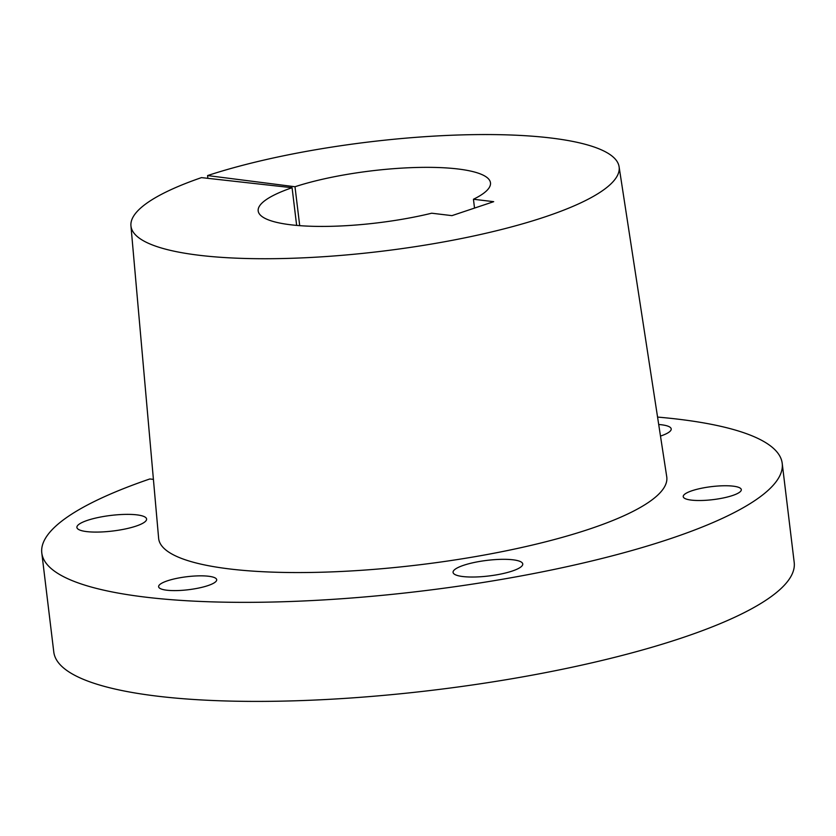 <?xml version="1.0" encoding="UTF-8"?>
<svg xmlns="http://www.w3.org/2000/svg" width="836" height="836" viewBox="0 0 836 836"><rect width="100%" height="100%" fill="white"/><g stroke="black" fill="none" stroke-linecap="round" stroke-linejoin="round"><path stroke-width="1.25" d="M733.13 486.155A29.25 6.542 -6.9 0 0 701.007 488.349A29.25 6.542 -6.9 0 0 683.231 496.647A29.25 6.542 -6.9 0 0 691.393 500.116A29.25 6.542 -6.9 0 0 723.527 497.911A29.25 6.542 -6.9 0 0 741.302 489.614A29.25 6.542 -6.9 0 0 733.13 486.155M208.53 576.244A29.25 6.542 -6.9 0 0 176.396 578.439A29.25 6.542 -6.9 0 0 158.621 586.736A29.25 6.542 -6.9 0 0 166.782 590.206A29.25 6.542 -6.9 0 0 198.916 588.001A29.25 6.542 -6.9 0 0 216.691 579.703A29.25 6.542 -6.9 0 0 208.53 576.244M136.791 514.851A35.102 7.848 -6.9 0 0 98.24 517.494A35.102 7.848 -6.9 0 0 76.902 527.443A35.102 7.848 -6.9 0 0 86.704 531.602A35.102 7.848 -6.9 0 0 125.264 528.969A35.102 7.848 -6.9 0 0 146.593 519.01A35.102 7.848 -6.9 0 0 136.791 514.851M512.959 559.796A35.102 7.848 -6.9 0 0 474.399 562.44A35.102 7.848 -6.9 0 0 453.07 572.388A35.102 7.848 -6.9 0 0 462.872 576.547A35.102 7.848 -6.9 0 0 501.422 573.914A35.102 7.848 -6.9 0 0 522.751 563.955A35.102 7.848 -6.9 0 0 512.959 559.796M660.482 436.078A35.102 7.848 -6.9 0 0 671.203 428.92A35.102 7.848 -6.9 0 0 661.401 424.761A35.102 7.848 -6.9 0 0 658.705 424.5M296.644 225.406L292.077 187.713L201.486 177.619A245.868 55.009 -6.9 0 0 130.938 225.783A245.868 55.009 -6.9 0 0 199.626 255.325A245.868 55.009 -6.9 0 0 470.532 236.661A245.868 55.009 -6.9 0 0 619.089 166.709A245.868 55.009 -6.9 0 0 550.506 137.961A245.868 55.009 -6.9 0 0 207.589 175.57L207.861 178.329M130.938 225.783L158.631 538.269A255.92 57.266 -6.9 0 0 230.119 569.013A255.92 57.266 -6.9 0 0 512.102 549.586A255.92 57.266 -6.9 0 0 666.741 476.781L619.089 166.709M41.8 552.983L53.786 652.028A372.908 83.433 -6.9 0 0 157.899 696.231A372.908 83.433 -6.9 0 0 567.571 668.183A372.908 83.433 -6.9 0 0 794.2 562.429L782.214 463.384A372.908 83.433 173.1 0 1 555.585 569.128A372.908 83.433 173.1 0 1 145.913 597.186A372.908 83.433 173.1 0 1 41.8 552.983A372.908 83.433 173.1 0 1 149.822 478.965L153.406 479.362M657.566 417.08A372.908 83.433 173.1 0 1 678.1 419.181A372.908 83.433 173.1 0 1 782.214 463.384M292.077 187.713A116.988 26.177 -6.9 0 0 258.188 210.944A116.988 26.177 -6.9 0 0 290.855 224.8A116.988 26.177 -6.9 0 0 431.71 213.211L451.952 215.636L493.689 201.675L473.448 199.25A116.988 26.177 -6.9 0 0 490.481 182.833A116.988 26.177 -6.9 0 0 419.149 167.419A116.988 26.177 -6.9 0 0 294.993 186.741L207.589 175.57M299.706 225.657L294.993 186.741M473.448 199.25L474.524 208.08"/></g></svg>
